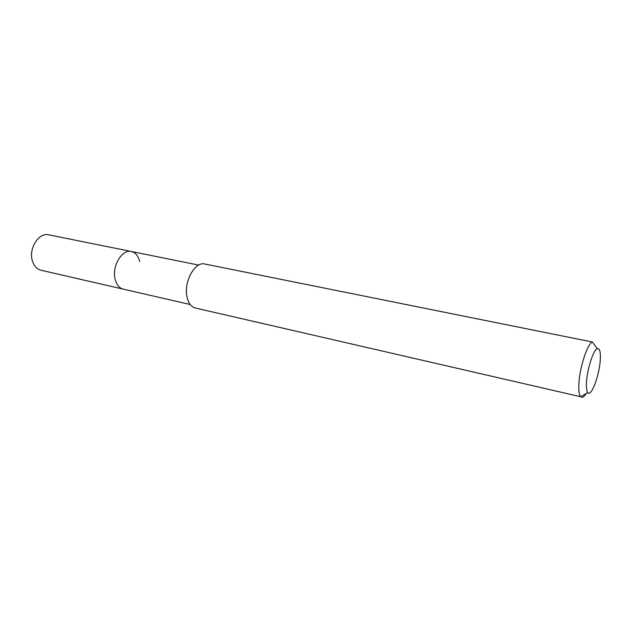 <?xml version="1.0" encoding="UTF-8"?>
<svg xmlns="http://www.w3.org/2000/svg" width="632" height="632" viewBox="0 0 632 632"><rect width="100%" height="100%" fill="white"/><g stroke="black" fill="none" stroke-linecap="round" stroke-linejoin="round"><path stroke-width="0.95" d="M198.685 265.085L48.656 234.812C38.805 232.134 28.345 248.692 32.406 260.937C34.025 266.064 36.893 269.161 41.009 270.243L123.24 289.132C119.322 288.089 116.644 284.882 115.198 279.494C111.58 266.625 121.992 248.866 131.361 251.497C135.517 252.547 138.297 255.881 139.688 261.514M131.361 251.497C121.992 248.866 111.58 266.625 115.198 279.494C116.644 284.882 119.322 288.089 123.24 289.132L190.185 304.505M187.009 297C188.407 303.218 191.156 306.875 195.256 307.982L580.65 396.73C579.252 395.079 578.643 391.24 578.833 385.204C579.204 368.97 587.341 343.421 592.453 342.031L204.744 264.01C194.933 261.166 183.47 282.109 187.009 297M586.212 393.523C584.474 396.319 582.941 397.591 581.614 397.338M600.337 358.826C599.808 374.262 591.299 397.528 587.807 392.598C586.725 391.255 586.267 388.167 586.449 383.332C586.812 370.36 593.243 349.986 597.264 348.745C599.594 348.058 600.613 351.424 600.337 358.826M587.807 392.598L580.65 396.73M597.264 348.745L592.453 342.031"/></g></svg>
